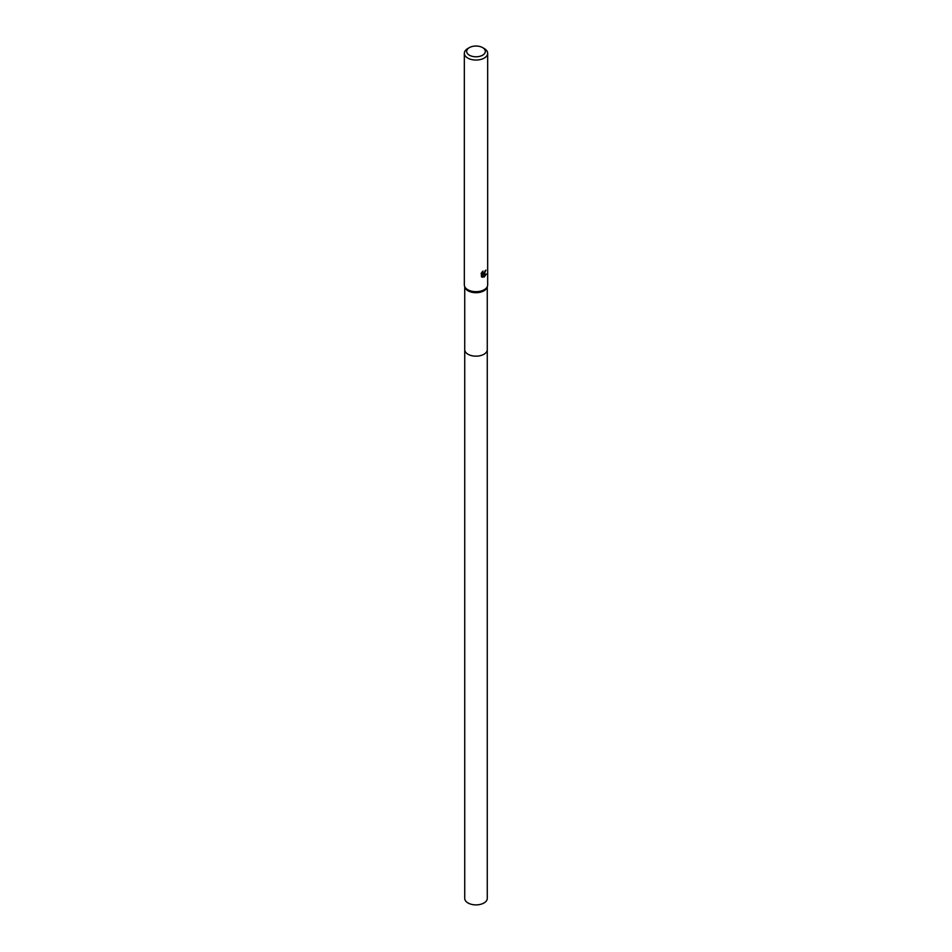 <?xml version="1.0" encoding="UTF-8"?>
<svg xmlns="http://www.w3.org/2000/svg" width="952" height="952" viewBox="0 0 952 952"><rect width="100%" height="100%" fill="white"/><g stroke="black" fill="none" stroke-linecap="round" stroke-linejoin="round"><path stroke-width="1.43" d="M482.593 47.6L484.247 48.552A11.662 6.735 180 0 1 487.662 53.312L487.662 284.934A11.662 6.735 180 0 1 487.472 286.135L487.079 287.361A11.269 6.509 180 0 1 483.961 290.8A11.269 6.509 180 0 1 472.644 292.407A11.269 6.509 180 0 1 464.921 287.361L464.528 286.135A11.662 6.735 180 0 1 464.338 284.934L464.338 53.312A11.662 6.735 180 0 1 467.753 48.552L469.407 47.6A9.33 5.379 180 0 1 482.593 47.6A9.33 5.379 180 0 1 482.593 55.216A9.33 5.379 180 0 1 469.407 55.216A9.33 5.379 180 0 1 469.407 47.6L467.753 48.552M487.269 349.491A11.269 6.509 180 0 1 487.269 349.658A11.269 6.509 180 0 1 483.961 354.251A11.269 6.509 180 0 1 471.692 355.667A11.269 6.509 180 0 1 464.731 349.658L464.731 286.79M487.472 286.135A11.662 6.735 180 0 1 484.247 289.694A11.662 6.735 180 0 1 472.525 291.36A11.662 6.735 180 0 1 464.528 286.135M482.652 271.427L482.938 273.057L484.247 272.819L485.211 270.689A11.662 6.735 0 0 0 485.913 270.106L484.247 273.831L483.128 274.247L486.317 274.045L484.247 277.068L482.485 274.283L482.485 277.318L481.426 276.699L481.426 272.938M487.662 53.312A11.662 6.735 180 0 1 484.247 58.072A11.662 6.735 180 0 1 471.537 59.524A11.662 6.735 180 0 1 464.338 53.312M481.081 273.593L483.08 271.034M484.735 272.248L482.569 273.926L483.128 274.247M483.521 276.842L485.591 274.188M481.652 276.913L481.926 273.95L482.485 274.283M482.688 272.843L481.962 272.177M487.269 349.658L487.269 898.39A11.269 6.509 180 0 1 480.308 904.4A11.269 6.509 180 0 1 468.027 902.984A11.269 6.509 180 0 1 464.731 898.39L464.731 349.658A11.269 6.509 180 0 0 468.027 354.263A11.269 6.509 180 0 0 480.308 355.667A11.269 6.509 180 0 0 487.269 349.658L487.269 286.79"/></g></svg>
